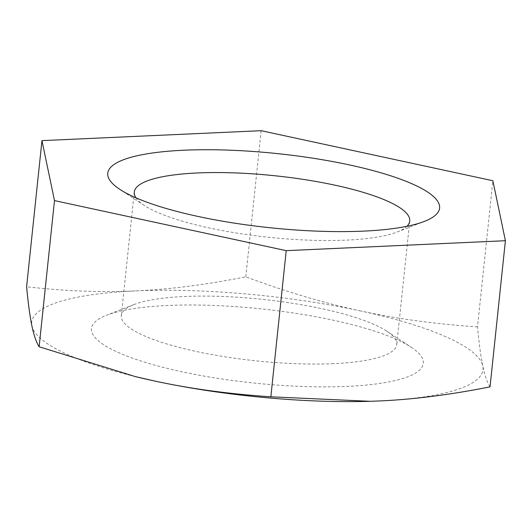 <?xml version="1.0" encoding="UTF-8"?>
<svg xmlns="http://www.w3.org/2000/svg" width="532" height="532" viewBox="0 0 532 532"><rect width="100%" height="100%" fill="white"/><g stroke="black" fill="none" stroke-linecap="round" stroke-linejoin="round"><path stroke-width="0.4" stroke-dasharray="2.66 2" d="M135.939 197.811A138.486 30.916 6 0 0 144.305 205.452A138.486 30.916 6 0 0 156.155 211.789A138.486 30.916 6 0 0 346.551 240.118A138.486 30.916 6 0 0 397.158 232.025A138.486 30.916 6 0 0 406.927 226.293M333.571 363.649A138.486 30.916 -174 0 1 143.168 335.32A138.486 30.916 -174 0 1 121.303 315.596A138.486 30.916 -174 0 1 133.884 304.583A138.486 30.916 -174 0 1 262.263 299.323A138.486 30.916 -174 0 1 386.737 331.163A138.486 30.916 -174 0 1 396.759 344.543A138.486 30.916 -174 0 1 333.571 363.649M117.785 352.264A166.835 37.247 6 0 0 333.717 386.804A166.835 37.247 6 0 0 411.216 347.25A166.835 37.247 6 0 0 261.252 308.893A166.835 37.247 6 0 0 106.6 315.237A166.835 37.247 6 0 0 117.785 352.264M490.038 386.864C487.152 382.275 484.745 375.319 482.817 365.989A226.898 50.653 -174 0 1 379.489 400.948A226.898 50.653 -174 0 1 370.033 401.308M135.467 376.629A226.898 50.653 -174 0 1 31.907 325.883A226.898 50.653 -174 0 1 135.234 290.924C101.379 292.527 65.163 291.144 26.6 286.775M477.51 326.887C435.409 324.074 396.473 318.774 360.689 310.981A226.898 50.653 -174 0 1 482.817 365.989C480.875 356.792 479.106 343.758 477.51 326.887L492.871 180.74M360.689 310.981C324.892 303.313 286.595 291.935 245.791 276.84C205.931 284.76 169.083 289.455 135.234 290.924A226.898 50.653 -174 0 1 360.689 310.981M245.791 276.84L261.152 130.692M397.158 232.025L424.443 221.372M144.305 205.452L119.826 189.359M133.884 304.583L106.6 315.237M386.737 331.163L411.216 347.25M134.283 192.065L121.303 315.596M409.74 221.013L396.759 344.543"/><path stroke-width="0.8" d="M406.927 226.293A138.486 30.916 6 0 0 409.74 221.013A138.486 30.916 6 0 0 275.243 175.793A138.486 30.916 6 0 0 134.283 192.065A138.486 30.916 6 0 0 135.939 197.811M134.104 197A166.835 37.247 -174 0 1 119.826 189.359A166.835 37.247 -174 0 1 277.571 153.628A166.835 37.247 -174 0 1 424.443 221.372A166.835 37.247 -174 0 1 285.318 229.186A166.835 37.247 -174 0 1 134.104 197M370.033 401.308A226.898 50.653 -174 0 1 369.959 401.308A226.898 50.653 -174 0 1 154.034 380.892C189.811 388.686 228.753 393.993 270.848 396.799L370.106 401.301L379.489 400.948C413.331 399.479 450.185 394.784 490.038 386.864L505.4 240.717L286.209 250.652L54.49 200.611L41.962 140.628L261.152 130.692L492.871 180.74L505.4 240.717M41.962 140.628L26.6 286.775C28.196 303.646 29.965 316.686 31.907 325.883C33.835 335.213 36.242 342.169 39.129 346.758L135.208 376.563L154.034 380.892A226.898 50.653 -174 0 1 135.713 376.689A226.898 50.653 -174 0 1 135.467 376.629M39.129 346.758L54.49 200.611M270.848 396.799L286.209 250.652M135.713 376.689L135.208 376.563"/></g></svg>
